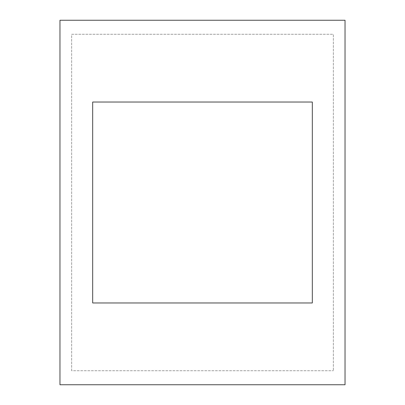 <?xml version="1.0" encoding="UTF-8"?>
<svg xmlns="http://www.w3.org/2000/svg" width="405" height="405" viewBox="0 0 405 405"><rect width="100%" height="100%" fill="white"/><g stroke="black" fill="none" stroke-linecap="round" stroke-linejoin="round"><path stroke-width="0.3" stroke-dasharray="2.02 1.52" d="M92.684 102.03L312.316 102.03L312.316 302.97L92.684 302.97L92.684 102.03M59.97 384.75L345.03 384.75L345.03 20.25L59.97 20.25L59.97 384.75M71.655 370.732L71.655 34.268L333.345 34.268L333.345 370.732L333.345 34.268L71.655 34.268L71.655 370.732L333.345 370.732L71.655 370.732"/><path stroke-width="0.61" d="M312.316 102.03L92.684 102.03L92.684 302.97L312.316 302.97L312.316 102.03M59.97 384.75L345.03 384.75L345.03 20.25L59.97 20.25L59.97 384.75"/></g></svg>
